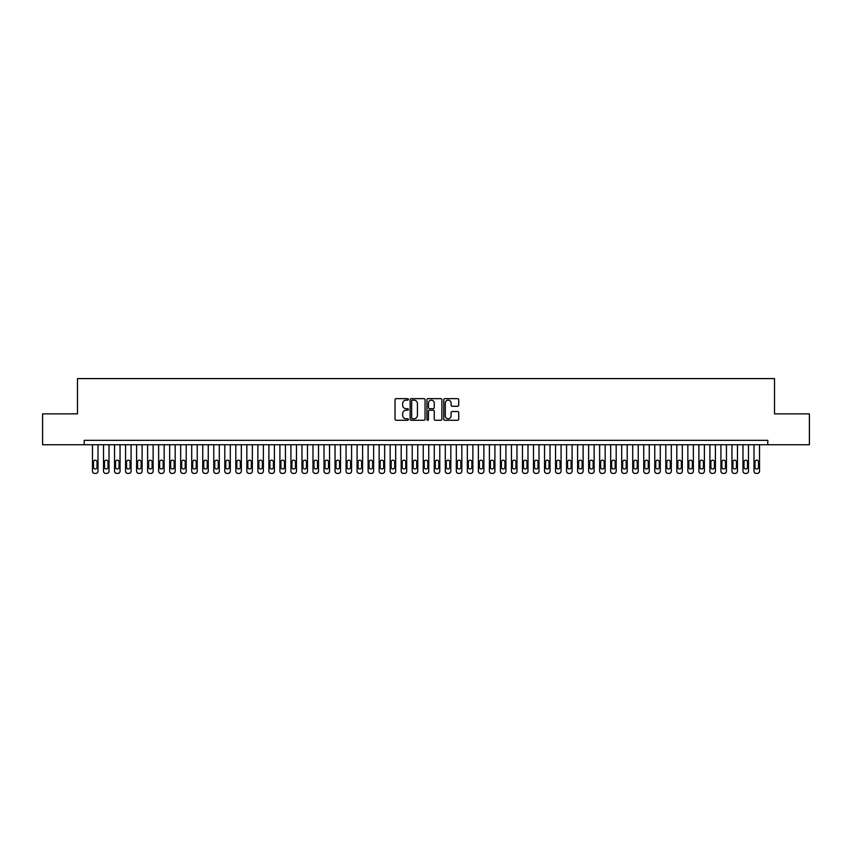 <?xml version="1.0" encoding="UTF-8"?>
<svg xmlns="http://www.w3.org/2000/svg" width="852" height="852" viewBox="0 0 852 852"><rect width="100%" height="100%" fill="white"/><g stroke="black" fill="none" stroke-linecap="round" stroke-linejoin="round"><path stroke-width="1.28" d="M408.364 399.396A0.756 0.756 0 0 0 407.607 398.64L396.105 398.64A1.086 1.086 0 0 0 395.019 399.726L395.019 419.205A1.086 1.086 0 0 0 396.105 420.281L407.607 420.281A0.756 0.756 0 0 0 408.364 419.525A0.756 0.756 0 0 0 407.607 418.769L406.116 418.769A3.461 3.461 0 0 1 402.655 415.307L402.655 413.678A3.461 3.461 0 0 1 406.116 410.217L407.607 410.217A0.756 0.756 0 0 0 408.364 409.461A0.756 0.756 0 0 0 407.607 408.704L406.116 408.704A3.461 3.461 0 0 1 402.655 405.243L402.655 403.614A3.461 3.461 0 0 1 406.116 400.152L407.607 400.152A0.756 0.756 0 0 0 408.364 399.396M457.63 406.266A1.086 1.086 0 0 0 458.706 405.19L458.706 399.726A1.086 1.086 0 0 0 457.63 398.64L444.861 398.64A1.086 1.086 0 0 0 443.775 399.726L443.775 419.205A1.086 1.086 0 0 0 444.861 420.281L457.63 420.281A1.086 1.086 0 0 0 458.706 419.205L458.706 412.602A1.086 1.086 0 0 0 457.63 411.516L452.167 411.516A1.086 1.086 0 0 0 451.081 412.602L451.081 415.872A2.897 2.897 0 0 1 448.184 418.769A2.897 2.897 0 0 1 445.287 415.872L445.287 403.049A2.897 2.897 0 0 1 448.184 400.152A2.897 2.897 0 0 1 451.081 403.049L451.081 405.19A1.086 1.086 0 0 0 452.167 406.266L457.63 406.266M767.78 444.744L767.78 440.335L84.22 440.335L84.22 444.744L809.4 444.744L809.4 413.87L774.511 413.87L774.511 378.597L77.489 378.597L77.489 413.87L42.6 413.87L42.6 444.744L84.22 444.744M425.052 399.726A1.086 1.086 0 0 0 423.966 398.64L411.197 398.64A1.086 1.086 0 0 0 410.121 399.726L410.121 419.205A1.086 1.086 0 0 0 411.197 420.281L423.966 420.281A1.086 1.086 0 0 0 425.052 419.205L425.052 399.726M428.034 398.64L440.803 398.64A1.086 1.086 0 0 1 441.879 399.726L441.879 419.205A1.086 1.086 0 0 1 440.803 420.281L435.329 420.281A1.086 1.086 0 0 1 434.254 419.205L434.254 411.303A1.086 1.086 0 0 0 433.167 410.217L429.546 410.217A1.086 1.086 0 0 0 428.46 411.303L428.46 419.525A0.756 0.756 0 0 1 427.704 420.281A0.756 0.756 0 0 1 426.948 419.525L426.948 399.726A1.086 1.086 0 0 1 428.034 398.64M412.389 400.152A0.756 0.756 0 0 0 411.633 400.909L411.633 418.012A0.756 0.756 0 0 0 412.389 418.769L413.965 418.769A3.461 3.461 0 0 0 417.427 415.307L417.427 403.614A3.461 3.461 0 0 0 413.965 400.152L412.389 400.152M434.254 403.102A2.897 2.897 0 0 0 431.357 400.206A2.897 2.897 0 0 0 428.46 403.102L428.46 407.618A1.086 1.086 0 0 0 429.546 408.704L433.167 408.704A1.086 1.086 0 0 0 434.254 407.618L434.254 403.102M98.001 444.744L98.001 471.199A2.205 2.205 0 0 1 95.797 473.403L94.689 473.403A2.205 2.205 0 0 1 92.485 471.199L92.485 444.744M97.011 467.237L97.011 461.944A1.768 1.768 0 0 0 95.243 460.176A1.768 1.768 0 0 0 93.486 461.944L93.486 467.237A1.768 1.768 0 0 0 95.243 468.994A1.768 1.768 0 0 0 97.011 467.237M109.024 444.744L109.024 471.199A2.205 2.205 0 0 1 106.819 473.403L105.723 473.403A2.205 2.205 0 0 1 103.518 471.199L103.518 444.744M108.034 467.237L108.034 461.944A1.768 1.768 0 0 0 106.266 460.176A1.768 1.768 0 0 0 104.508 461.944L104.508 467.237A1.768 1.768 0 0 0 106.266 468.994A1.768 1.768 0 0 0 108.034 467.237M120.047 444.744L120.047 471.199A2.205 2.205 0 0 1 117.842 473.403L116.745 473.403A2.205 2.205 0 0 1 114.541 471.199L114.541 444.744M119.056 467.237L119.056 461.944A1.768 1.768 0 0 0 117.299 460.176A1.768 1.768 0 0 0 115.531 461.944L115.531 467.237A1.768 1.768 0 0 0 117.299 468.994A1.768 1.768 0 0 0 119.056 467.237M131.08 444.744L131.08 471.199A2.205 2.205 0 0 1 128.876 473.403L127.768 473.403A2.205 2.205 0 0 1 125.564 471.199L125.564 444.744M130.09 467.237L130.09 461.944A1.768 1.768 0 0 0 128.322 460.176A1.768 1.768 0 0 0 126.554 461.944L126.554 467.237A1.768 1.768 0 0 0 128.322 468.994A1.768 1.768 0 0 0 130.09 467.237M142.103 444.744L142.103 471.199A2.205 2.205 0 0 1 139.898 473.403L138.791 473.403A2.205 2.205 0 0 1 136.586 471.199L136.586 444.744M141.112 467.237L141.112 461.944A1.768 1.768 0 0 0 139.345 460.176A1.768 1.768 0 0 0 137.577 461.944L137.577 467.237A1.768 1.768 0 0 0 139.345 468.994A1.768 1.768 0 0 0 141.112 467.237M153.126 444.744L153.126 471.199A2.205 2.205 0 0 1 150.921 473.403L149.824 473.403A2.205 2.205 0 0 1 147.62 471.199L147.62 444.744M152.135 467.237L152.135 461.944A1.768 1.768 0 0 0 150.367 460.176A1.768 1.768 0 0 0 148.61 461.944L148.61 467.237A1.768 1.768 0 0 0 150.367 468.994A1.768 1.768 0 0 0 152.135 467.237M164.148 444.744L164.148 471.199A2.205 2.205 0 0 1 161.944 473.403L160.847 473.403A2.205 2.205 0 0 1 158.642 471.199L158.642 444.744M163.158 467.237L163.158 461.944A1.768 1.768 0 0 0 161.401 460.176A1.768 1.768 0 0 0 159.633 461.944L159.633 467.237A1.768 1.768 0 0 0 161.401 468.994A1.768 1.768 0 0 0 163.158 467.237M175.182 444.744L175.182 471.199A2.205 2.205 0 0 1 172.977 473.403L171.87 473.403A2.205 2.205 0 0 1 169.665 471.199L169.665 444.744M174.181 467.237L174.181 461.944A1.768 1.768 0 0 0 172.423 460.176A1.768 1.768 0 0 0 170.656 461.944L170.656 467.237A1.768 1.768 0 0 0 172.423 468.994A1.768 1.768 0 0 0 174.181 467.237M186.205 444.744L186.205 471.199A2.205 2.205 0 0 1 184 473.403L182.892 473.403A2.205 2.205 0 0 1 180.688 471.199L180.688 444.744M185.214 467.237L185.214 461.944A1.768 1.768 0 0 0 183.446 460.176A1.768 1.768 0 0 0 181.678 461.944L181.678 467.237A1.768 1.768 0 0 0 183.446 468.994A1.768 1.768 0 0 0 185.214 467.237M197.227 444.744L197.227 471.199A2.205 2.205 0 0 1 195.023 473.403L193.915 473.403A2.205 2.205 0 0 1 191.711 471.199L191.711 444.744M196.237 467.237L196.237 461.944A1.768 1.768 0 0 0 194.469 460.176A1.768 1.768 0 0 0 192.712 461.944L192.712 467.237A1.768 1.768 0 0 0 194.469 468.994A1.768 1.768 0 0 0 196.237 467.237M208.25 444.744L208.25 471.199A2.205 2.205 0 0 1 206.046 473.403L204.949 473.403A2.205 2.205 0 0 1 202.744 471.199L202.744 444.744M207.26 467.237L207.26 461.944A1.768 1.768 0 0 0 205.492 460.176A1.768 1.768 0 0 0 203.734 461.944L203.734 467.237A1.768 1.768 0 0 0 205.492 468.994A1.768 1.768 0 0 0 207.26 467.237M219.284 444.744L219.284 471.199A2.205 2.205 0 0 1 217.068 473.403L215.971 473.403A2.205 2.205 0 0 1 213.767 471.199L213.767 444.744M218.282 467.237L218.282 461.944A1.768 1.768 0 0 0 216.525 460.176A1.768 1.768 0 0 0 214.757 461.944L214.757 467.237A1.768 1.768 0 0 0 216.525 468.994A1.768 1.768 0 0 0 218.282 467.237M230.306 444.744L230.306 471.199A2.205 2.205 0 0 1 228.102 473.403L226.994 473.403A2.205 2.205 0 0 1 224.79 471.199L224.79 444.744M229.316 467.237L229.316 461.944A1.768 1.768 0 0 0 227.548 460.176A1.768 1.768 0 0 0 225.78 461.944L225.78 467.237A1.768 1.768 0 0 0 227.548 468.994A1.768 1.768 0 0 0 229.316 467.237M241.329 444.744L241.329 471.199A2.205 2.205 0 0 1 239.124 473.403L238.017 473.403A2.205 2.205 0 0 1 235.812 471.199L235.812 444.744M240.339 467.237L240.339 461.944A1.768 1.768 0 0 0 238.571 460.176A1.768 1.768 0 0 0 236.813 461.944L236.813 467.237A1.768 1.768 0 0 0 238.571 468.994A1.768 1.768 0 0 0 240.339 467.237M252.352 444.744L252.352 471.199A2.205 2.205 0 0 1 250.147 473.403L249.05 473.403A2.205 2.205 0 0 1 246.846 471.199L246.846 444.744M251.361 467.237L251.361 461.944A1.768 1.768 0 0 0 249.593 460.176A1.768 1.768 0 0 0 247.836 461.944L247.836 467.237A1.768 1.768 0 0 0 249.593 468.994A1.768 1.768 0 0 0 251.361 467.237M263.375 444.744L263.375 471.199A2.205 2.205 0 0 1 261.17 473.403L260.073 473.403A2.205 2.205 0 0 1 257.868 471.199L257.868 444.744M262.384 467.237L262.384 461.944A1.768 1.768 0 0 0 260.627 460.176A1.768 1.768 0 0 0 258.859 461.944L258.859 467.237A1.768 1.768 0 0 0 260.627 468.994A1.768 1.768 0 0 0 262.384 467.237M274.408 444.744L274.408 471.199A2.205 2.205 0 0 1 272.203 473.403L271.096 473.403A2.205 2.205 0 0 1 268.891 471.199L268.891 444.744M273.407 467.237L273.407 461.944A1.768 1.768 0 0 0 271.65 460.176A1.768 1.768 0 0 0 269.882 461.944L269.882 467.237A1.768 1.768 0 0 0 271.65 468.994A1.768 1.768 0 0 0 273.407 467.237M285.431 444.744L285.431 471.199A2.205 2.205 0 0 1 283.226 473.403L282.118 473.403A2.205 2.205 0 0 1 279.914 471.199L279.914 444.744M284.44 467.237L284.44 461.944A1.768 1.768 0 0 0 282.672 460.176A1.768 1.768 0 0 0 280.904 461.944L280.904 467.237A1.768 1.768 0 0 0 282.672 468.994A1.768 1.768 0 0 0 284.44 467.237M296.453 444.744L296.453 471.199A2.205 2.205 0 0 1 294.249 473.403L293.152 473.403A2.205 2.205 0 0 1 290.937 471.199L290.937 444.744M295.463 467.237L295.463 461.944A1.768 1.768 0 0 0 293.695 460.176A1.768 1.768 0 0 0 291.938 461.944L291.938 467.237A1.768 1.768 0 0 0 293.695 468.994A1.768 1.768 0 0 0 295.463 467.237M307.476 444.744L307.476 471.199A2.205 2.205 0 0 1 305.272 473.403L304.175 473.403A2.205 2.205 0 0 1 301.97 471.199L301.97 444.744M306.486 467.237L306.486 461.944A1.768 1.768 0 0 0 304.728 460.176A1.768 1.768 0 0 0 302.961 461.944L302.961 467.237A1.768 1.768 0 0 0 304.728 468.994A1.768 1.768 0 0 0 306.486 467.237M318.51 444.744L318.51 471.199A2.205 2.205 0 0 1 316.294 473.403L315.197 473.403A2.205 2.205 0 0 1 312.993 471.199L312.993 444.744M317.508 467.237L317.508 461.944A1.768 1.768 0 0 0 315.751 460.176A1.768 1.768 0 0 0 313.983 461.944L313.983 467.237A1.768 1.768 0 0 0 315.751 468.994A1.768 1.768 0 0 0 317.508 467.237M329.532 444.744L329.532 471.199A2.205 2.205 0 0 1 327.328 473.403L326.22 473.403A2.205 2.205 0 0 1 324.016 471.199L324.016 444.744M328.542 467.237L328.542 461.944A1.768 1.768 0 0 0 326.774 460.176A1.768 1.768 0 0 0 325.006 461.944L325.006 467.237A1.768 1.768 0 0 0 326.774 468.994A1.768 1.768 0 0 0 328.542 467.237M340.555 444.744L340.555 471.199A2.205 2.205 0 0 1 338.35 473.403L337.243 473.403A2.205 2.205 0 0 1 335.038 471.199L335.038 444.744M339.565 467.237L339.565 461.944A1.768 1.768 0 0 0 337.797 460.176A1.768 1.768 0 0 0 336.039 461.944L336.039 467.237A1.768 1.768 0 0 0 337.797 468.994A1.768 1.768 0 0 0 339.565 467.237M351.578 444.744L351.578 471.199A2.205 2.205 0 0 1 349.373 473.403L348.276 473.403A2.205 2.205 0 0 1 346.072 471.199L346.072 444.744M350.587 467.237L350.587 461.944A1.768 1.768 0 0 0 348.819 460.176A1.768 1.768 0 0 0 347.062 461.944L347.062 467.237A1.768 1.768 0 0 0 348.819 468.994A1.768 1.768 0 0 0 350.587 467.237M362.601 444.744L362.601 471.199A2.205 2.205 0 0 1 360.396 473.403L359.299 473.403A2.205 2.205 0 0 1 357.094 471.199L357.094 444.744M361.61 467.237L361.61 461.944A1.768 1.768 0 0 0 359.853 460.176A1.768 1.768 0 0 0 358.085 461.944L358.085 467.237A1.768 1.768 0 0 0 359.853 468.994A1.768 1.768 0 0 0 361.61 467.237M373.634 444.744L373.634 471.199A2.205 2.205 0 0 1 371.429 473.403L370.322 473.403A2.205 2.205 0 0 1 368.117 471.199L368.117 444.744M372.643 467.237L372.643 461.944A1.768 1.768 0 0 0 370.876 460.176A1.768 1.768 0 0 0 369.108 461.944L369.108 467.237A1.768 1.768 0 0 0 370.876 468.994A1.768 1.768 0 0 0 372.643 467.237M384.657 444.744L384.657 471.199A2.205 2.205 0 0 1 382.452 473.403L381.345 473.403A2.205 2.205 0 0 1 379.14 471.199L379.14 444.744M383.666 467.237L383.666 461.944A1.768 1.768 0 0 0 381.898 460.176A1.768 1.768 0 0 0 380.13 461.944L380.13 467.237A1.768 1.768 0 0 0 381.898 468.994A1.768 1.768 0 0 0 383.666 467.237M395.679 444.744L395.679 471.199A2.205 2.205 0 0 1 393.475 473.403L392.378 473.403A2.205 2.205 0 0 1 390.173 471.199L390.173 444.744M394.689 467.237L394.689 461.944A1.768 1.768 0 0 0 392.921 460.176A1.768 1.768 0 0 0 391.164 461.944L391.164 467.237A1.768 1.768 0 0 0 392.921 468.994A1.768 1.768 0 0 0 394.689 467.237M406.702 444.744L406.702 471.199A2.205 2.205 0 0 1 404.498 473.403L403.401 473.403A2.205 2.205 0 0 1 401.196 471.199L401.196 444.744M405.712 467.237L405.712 461.944A1.768 1.768 0 0 0 403.954 460.176A1.768 1.768 0 0 0 402.187 461.944L402.187 467.237A1.768 1.768 0 0 0 403.954 468.994A1.768 1.768 0 0 0 405.712 467.237M417.736 444.744L417.736 471.199A2.205 2.205 0 0 1 415.531 473.403L414.423 473.403A2.205 2.205 0 0 1 412.219 471.199L412.219 444.744M416.734 467.237L416.734 461.944A1.768 1.768 0 0 0 414.977 460.176A1.768 1.768 0 0 0 413.209 461.944L413.209 467.237A1.768 1.768 0 0 0 414.977 468.994A1.768 1.768 0 0 0 416.734 467.237M428.758 444.744L428.758 471.199A2.205 2.205 0 0 1 426.554 473.403L425.446 473.403A2.205 2.205 0 0 1 423.242 471.199L423.242 444.744M427.768 467.237L427.768 461.944A1.768 1.768 0 0 0 426 460.176A1.768 1.768 0 0 0 424.232 461.944L424.232 467.237A1.768 1.768 0 0 0 426 468.994A1.768 1.768 0 0 0 427.768 467.237M439.781 444.744L439.781 471.199A2.205 2.205 0 0 1 437.577 473.403L436.469 473.403A2.205 2.205 0 0 1 434.264 471.199L434.264 444.744M438.791 467.237L438.791 461.944A1.768 1.768 0 0 0 437.023 460.176A1.768 1.768 0 0 0 435.265 461.944L435.265 467.237A1.768 1.768 0 0 0 437.023 468.994A1.768 1.768 0 0 0 438.791 467.237M450.804 444.744L450.804 471.199A2.205 2.205 0 0 1 448.599 473.403L447.502 473.403A2.205 2.205 0 0 1 445.298 471.199L445.298 444.744M449.813 467.237L449.813 461.944A1.768 1.768 0 0 0 448.045 460.176A1.768 1.768 0 0 0 446.288 461.944L446.288 467.237A1.768 1.768 0 0 0 448.045 468.994A1.768 1.768 0 0 0 449.813 467.237M461.827 444.744L461.827 471.199A2.205 2.205 0 0 1 459.622 473.403L458.525 473.403A2.205 2.205 0 0 1 456.321 471.199L456.321 444.744M460.836 467.237L460.836 461.944A1.768 1.768 0 0 0 459.079 460.176A1.768 1.768 0 0 0 457.311 461.944L457.311 467.237A1.768 1.768 0 0 0 459.079 468.994A1.768 1.768 0 0 0 460.836 467.237M472.86 444.744L472.86 471.199A2.205 2.205 0 0 1 470.655 473.403L469.548 473.403A2.205 2.205 0 0 1 467.343 471.199L467.343 444.744M471.87 467.237L471.87 461.944A1.768 1.768 0 0 0 470.102 460.176A1.768 1.768 0 0 0 468.334 461.944L468.334 467.237A1.768 1.768 0 0 0 470.102 468.994A1.768 1.768 0 0 0 471.87 467.237M483.883 444.744L483.883 471.199A2.205 2.205 0 0 1 481.678 473.403L480.571 473.403A2.205 2.205 0 0 1 478.366 471.199L478.366 444.744M482.892 467.237L482.892 461.944A1.768 1.768 0 0 0 481.124 460.176A1.768 1.768 0 0 0 479.356 461.944L479.356 467.237A1.768 1.768 0 0 0 481.124 468.994A1.768 1.768 0 0 0 482.892 467.237M494.905 444.744L494.905 471.199A2.205 2.205 0 0 1 492.701 473.403L491.604 473.403A2.205 2.205 0 0 1 489.399 471.199L489.399 444.744M493.915 467.237L493.915 461.944A1.768 1.768 0 0 0 492.147 460.176A1.768 1.768 0 0 0 490.39 461.944L490.39 467.237A1.768 1.768 0 0 0 492.147 468.994A1.768 1.768 0 0 0 493.915 467.237M505.928 444.744L505.928 471.199A2.205 2.205 0 0 1 503.724 473.403L502.627 473.403A2.205 2.205 0 0 1 500.422 471.199L500.422 444.744M504.938 467.237L504.938 461.944A1.768 1.768 0 0 0 503.181 460.176A1.768 1.768 0 0 0 501.413 461.944L501.413 467.237A1.768 1.768 0 0 0 503.181 468.994A1.768 1.768 0 0 0 504.938 467.237M516.962 444.744L516.962 471.199A2.205 2.205 0 0 1 514.757 473.403L513.649 473.403A2.205 2.205 0 0 1 511.445 471.199L511.445 444.744M515.961 467.237L515.961 461.944A1.768 1.768 0 0 0 514.203 460.176A1.768 1.768 0 0 0 512.435 461.944L512.435 467.237A1.768 1.768 0 0 0 514.203 468.994A1.768 1.768 0 0 0 515.961 467.237M527.984 444.744L527.984 471.199A2.205 2.205 0 0 1 525.78 473.403L524.672 473.403A2.205 2.205 0 0 1 522.468 471.199L522.468 444.744M526.994 467.237L526.994 461.944A1.768 1.768 0 0 0 525.226 460.176A1.768 1.768 0 0 0 523.458 461.944L523.458 467.237A1.768 1.768 0 0 0 525.226 468.994A1.768 1.768 0 0 0 526.994 467.237M539.007 444.744L539.007 471.199A2.205 2.205 0 0 1 536.803 473.403L535.706 473.403A2.205 2.205 0 0 1 533.49 471.199L533.49 444.744M538.017 467.237L538.017 461.944A1.768 1.768 0 0 0 536.249 460.176A1.768 1.768 0 0 0 534.492 461.944L534.492 467.237A1.768 1.768 0 0 0 536.249 468.994A1.768 1.768 0 0 0 538.017 467.237M550.03 444.744L550.03 471.199A2.205 2.205 0 0 1 547.825 473.403L546.728 473.403A2.205 2.205 0 0 1 544.524 471.199L544.524 444.744M549.039 467.237L549.039 461.944A1.768 1.768 0 0 0 547.272 460.176A1.768 1.768 0 0 0 545.514 461.944L545.514 467.237A1.768 1.768 0 0 0 547.272 468.994A1.768 1.768 0 0 0 549.039 467.237M561.063 444.744L561.063 471.199A2.205 2.205 0 0 1 558.848 473.403L557.751 473.403A2.205 2.205 0 0 1 555.547 471.199L555.547 444.744M560.062 467.237L560.062 461.944A1.768 1.768 0 0 0 558.305 460.176A1.768 1.768 0 0 0 556.537 461.944L556.537 467.237A1.768 1.768 0 0 0 558.305 468.994A1.768 1.768 0 0 0 560.062 467.237M572.086 444.744L572.086 471.199A2.205 2.205 0 0 1 569.881 473.403L568.774 473.403A2.205 2.205 0 0 1 566.569 471.199L566.569 444.744M571.096 467.237L571.096 461.944A1.768 1.768 0 0 0 569.328 460.176A1.768 1.768 0 0 0 567.56 461.944L567.56 467.237A1.768 1.768 0 0 0 569.328 468.994A1.768 1.768 0 0 0 571.096 467.237M583.109 444.744L583.109 471.199A2.205 2.205 0 0 1 580.904 473.403L579.797 473.403A2.205 2.205 0 0 1 577.592 471.199L577.592 444.744M582.118 467.237L582.118 461.944A1.768 1.768 0 0 0 580.35 460.176A1.768 1.768 0 0 0 578.593 461.944L578.593 467.237A1.768 1.768 0 0 0 580.35 468.994A1.768 1.768 0 0 0 582.118 467.237M594.132 444.744L594.132 471.199A2.205 2.205 0 0 1 591.927 473.403L590.83 473.403A2.205 2.205 0 0 1 588.625 471.199L588.625 444.744M593.141 467.237L593.141 461.944A1.768 1.768 0 0 0 591.373 460.176A1.768 1.768 0 0 0 589.616 461.944L589.616 467.237A1.768 1.768 0 0 0 591.373 468.994A1.768 1.768 0 0 0 593.141 467.237M605.154 444.744L605.154 471.199A2.205 2.205 0 0 1 602.95 473.403L601.853 473.403A2.205 2.205 0 0 1 599.648 471.199L599.648 444.744M604.164 467.237L604.164 461.944A1.768 1.768 0 0 0 602.407 460.176A1.768 1.768 0 0 0 600.639 461.944L600.639 467.237A1.768 1.768 0 0 0 602.407 468.994A1.768 1.768 0 0 0 604.164 467.237M616.188 444.744L616.188 471.199A2.205 2.205 0 0 1 613.983 473.403L612.876 473.403A2.205 2.205 0 0 1 610.671 471.199L610.671 444.744M615.187 467.237L615.187 461.944A1.768 1.768 0 0 0 613.429 460.176A1.768 1.768 0 0 0 611.661 461.944L611.661 467.237A1.768 1.768 0 0 0 613.429 468.994A1.768 1.768 0 0 0 615.187 467.237M627.21 444.744L627.21 471.199A2.205 2.205 0 0 1 625.006 473.403L623.898 473.403A2.205 2.205 0 0 1 621.694 471.199L621.694 444.744M626.22 467.237L626.22 461.944A1.768 1.768 0 0 0 624.452 460.176A1.768 1.768 0 0 0 622.684 461.944L622.684 467.237A1.768 1.768 0 0 0 624.452 468.994A1.768 1.768 0 0 0 626.22 467.237M638.233 444.744L638.233 471.199A2.205 2.205 0 0 1 636.029 473.403L634.932 473.403A2.205 2.205 0 0 1 632.716 471.199L632.716 444.744M637.243 467.237L637.243 461.944A1.768 1.768 0 0 0 635.475 460.176A1.768 1.768 0 0 0 633.718 461.944L633.718 467.237A1.768 1.768 0 0 0 635.475 468.994A1.768 1.768 0 0 0 637.243 467.237M649.256 444.744L649.256 471.199A2.205 2.205 0 0 1 647.051 473.403L645.954 473.403A2.205 2.205 0 0 1 643.75 471.199L643.75 444.744M648.265 467.237L648.265 461.944A1.768 1.768 0 0 0 646.508 460.176A1.768 1.768 0 0 0 644.74 461.944L644.74 467.237A1.768 1.768 0 0 0 646.508 468.994A1.768 1.768 0 0 0 648.265 467.237M660.289 444.744L660.289 471.199A2.205 2.205 0 0 1 658.085 473.403L656.977 473.403A2.205 2.205 0 0 1 654.773 471.199L654.773 444.744M659.288 467.237L659.288 461.944A1.768 1.768 0 0 0 657.531 460.176A1.768 1.768 0 0 0 655.763 461.944L655.763 467.237A1.768 1.768 0 0 0 657.531 468.994A1.768 1.768 0 0 0 659.288 467.237M671.312 444.744L671.312 471.199A2.205 2.205 0 0 1 669.108 473.403L668 473.403A2.205 2.205 0 0 1 665.795 471.199L665.795 444.744M670.322 467.237L670.322 461.944A1.768 1.768 0 0 0 668.554 460.176A1.768 1.768 0 0 0 666.786 461.944L666.786 467.237A1.768 1.768 0 0 0 668.554 468.994A1.768 1.768 0 0 0 670.322 467.237M682.335 444.744L682.335 471.199A2.205 2.205 0 0 1 680.13 473.403L679.023 473.403A2.205 2.205 0 0 1 676.818 471.199L676.818 444.744M681.344 467.237L681.344 461.944A1.768 1.768 0 0 0 679.577 460.176A1.768 1.768 0 0 0 677.819 461.944L677.819 467.237A1.768 1.768 0 0 0 679.577 468.994A1.768 1.768 0 0 0 681.344 467.237M693.358 444.744L693.358 471.199A2.205 2.205 0 0 1 691.153 473.403L690.056 473.403A2.205 2.205 0 0 1 687.852 471.199L687.852 444.744M692.367 467.237L692.367 461.944A1.768 1.768 0 0 0 690.599 460.176A1.768 1.768 0 0 0 688.842 461.944L688.842 467.237A1.768 1.768 0 0 0 690.599 468.994A1.768 1.768 0 0 0 692.367 467.237M704.38 444.744L704.38 471.199A2.205 2.205 0 0 1 702.176 473.403L701.079 473.403A2.205 2.205 0 0 1 698.874 471.199L698.874 444.744M703.39 467.237L703.39 461.944A1.768 1.768 0 0 0 701.633 460.176A1.768 1.768 0 0 0 699.865 461.944L699.865 467.237A1.768 1.768 0 0 0 701.633 468.994A1.768 1.768 0 0 0 703.39 467.237M715.414 444.744L715.414 471.199A2.205 2.205 0 0 1 713.209 473.403L712.102 473.403A2.205 2.205 0 0 1 709.897 471.199L709.897 444.744M714.423 467.237L714.423 461.944A1.768 1.768 0 0 0 712.655 460.176A1.768 1.768 0 0 0 710.887 461.944L710.887 467.237A1.768 1.768 0 0 0 712.655 468.994A1.768 1.768 0 0 0 714.423 467.237M726.437 444.744L726.437 471.199A2.205 2.205 0 0 1 724.232 473.403L723.124 473.403A2.205 2.205 0 0 1 720.92 471.199L720.92 444.744M725.446 467.237L725.446 461.944A1.768 1.768 0 0 0 723.678 460.176A1.768 1.768 0 0 0 721.91 461.944L721.91 467.237A1.768 1.768 0 0 0 723.678 468.994A1.768 1.768 0 0 0 725.446 467.237M737.459 444.744L737.459 471.199A2.205 2.205 0 0 1 735.255 473.403L734.158 473.403A2.205 2.205 0 0 1 731.953 471.199L731.953 444.744M736.469 467.237L736.469 461.944A1.768 1.768 0 0 0 734.701 460.176A1.768 1.768 0 0 0 732.944 461.944L732.944 467.237A1.768 1.768 0 0 0 734.701 468.994A1.768 1.768 0 0 0 736.469 467.237M748.482 444.744L748.482 471.199A2.205 2.205 0 0 1 746.277 473.403L745.181 473.403A2.205 2.205 0 0 1 742.976 471.199L742.976 444.744M747.492 467.237L747.492 461.944A1.768 1.768 0 0 0 745.734 460.176A1.768 1.768 0 0 0 743.966 461.944L743.966 467.237A1.768 1.768 0 0 0 745.734 468.994A1.768 1.768 0 0 0 747.492 467.237M759.515 444.744L759.515 471.199A2.205 2.205 0 0 1 757.311 473.403L756.203 473.403A2.205 2.205 0 0 1 753.999 471.199L753.999 444.744M758.514 467.237L758.514 461.944A1.768 1.768 0 0 0 756.757 460.176A1.768 1.768 0 0 0 754.989 461.944L754.989 467.237A1.768 1.768 0 0 0 756.757 468.994A1.768 1.768 0 0 0 758.514 467.237"/></g></svg>
